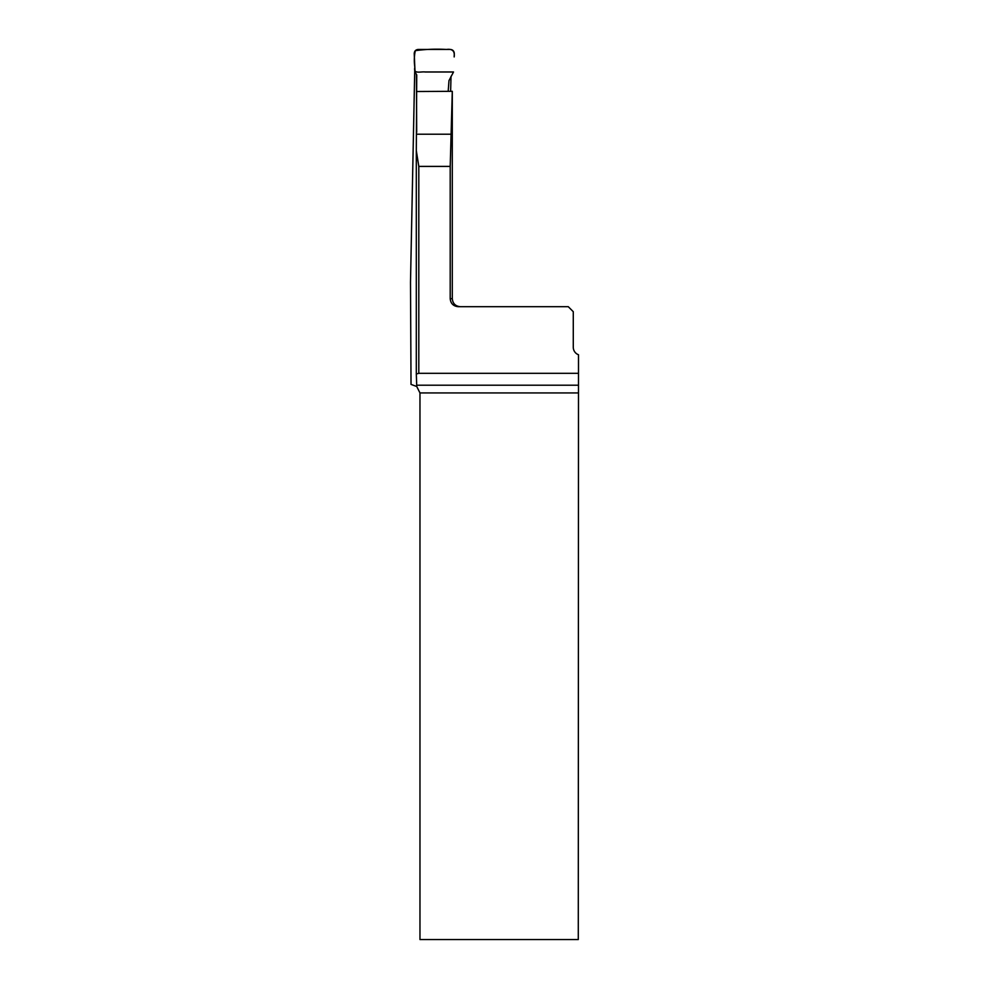 <?xml version="1.0" encoding="UTF-8"?>
<svg xmlns="http://www.w3.org/2000/svg" width="989" height="989" viewBox="0 0 989 989"><rect width="100%" height="100%" fill="white"/><g stroke="black" fill="none" stroke-linecap="round" stroke-linejoin="round"><path stroke-width="1.48" d="M416.752 386.514L419.966 392.942L419.966 939.55L578.281 939.55L578.503 373.323L418.804 373.323L416.307 374.003L416.752 386.514L411.028 384.4L410.497 282.199L414.799 66.745M416.703 132.266L416.443 74.422M448.19 91.334L448.981 80.616L453.518 71.987L425.196 71.987C420.857 71.369 413.031 74.41 414.836 67.388C414.008 61.59 414.168 56.014 415.318 50.674C425.431 49.252 435.828 48.844 446.509 49.45C452.393 48.646 454.952 51.144 454.174 56.929L454.297 53.418C454.075 51.008 452.752 49.685 450.341 49.45L418.186 49.45C415.689 49.71 414.366 51.094 414.23 53.591L415.034 71.987L416.752 74.954L416.307 150.625L418.804 166.399L450.205 166.399L450.205 298.678L452.294 298.678L452.294 91.309L450.205 166.399M450.638 91.322L451.009 76.376M578.503 373.323L578.503 354.754A8.011 8.011 0 0 1 573.274 347.238L573.274 311.696L568.267 306.689L458.241 306.689C453.358 306.219 450.687 303.549 450.205 298.678M416.752 91.52L452.294 91.309M416.307 374.003L416.307 150.996M416.752 385.203L578.305 385.203M578.281 392.942L419.966 392.942M418.804 373.323L418.804 166.399M416.456 134.22L451.071 134.22M452.294 298.678C452.777 303.549 455.447 306.219 460.305 306.689M416.307 373.99L416.307 150.897"/></g></svg>
